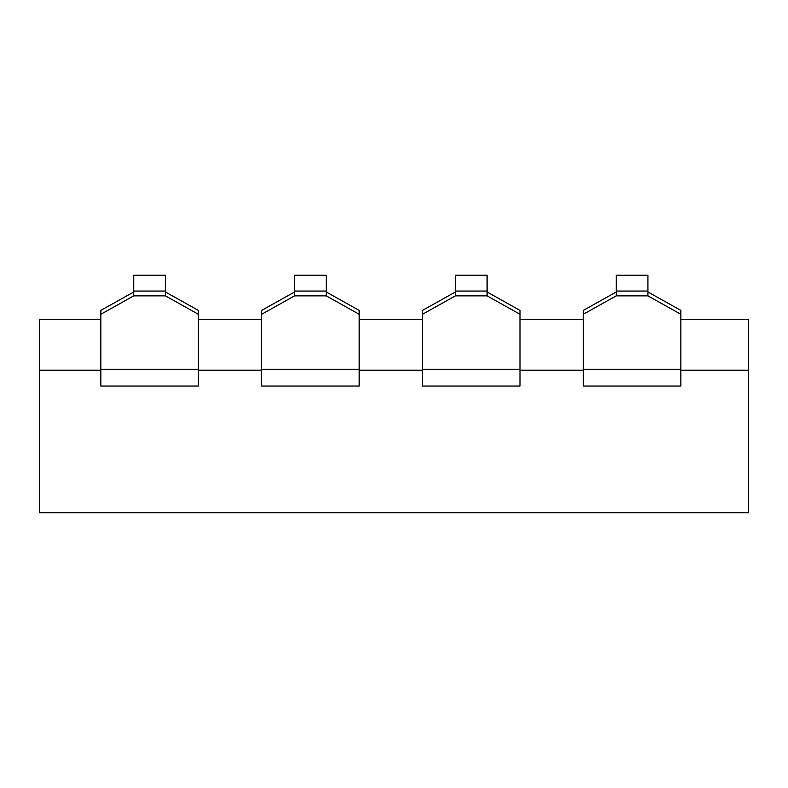 <?xml version="1.0" encoding="UTF-8"?>
<svg xmlns="http://www.w3.org/2000/svg" width="788" height="788" viewBox="0 0 788 788"><rect width="100%" height="100%" fill="white"/><g stroke="black" fill="none" stroke-linecap="round" stroke-linejoin="round"><path stroke-width="1.18" d="M583.327 314.274L583.327 386.051L680.842 386.051L680.842 314.274L647.923 295.855L647.923 275.239L616.255 275.239L616.255 295.855L583.327 314.274L583.327 310.393L616.255 291.974M647.923 291.974L680.842 310.393L680.842 314.274M616.255 291.067L647.923 291.067M422.496 314.274L422.496 386.051L520.011 386.051L520.011 314.274L487.082 295.855L487.082 275.239L455.425 275.239L455.425 295.855L422.496 314.274L422.496 310.393L455.425 291.974M487.082 291.974L520.011 310.393L520.011 314.274M455.425 291.067L487.082 291.067M261.655 314.274L261.655 386.051L359.17 386.051L359.17 314.274L326.242 295.855L326.242 275.239L294.584 275.239L294.584 295.855L261.655 314.274L261.655 310.393L294.584 291.974M326.242 291.974L359.17 310.393L359.17 314.274M294.584 291.067L326.242 291.067M100.825 314.274L100.825 386.051L198.34 386.051L198.34 314.274L165.411 295.855L165.411 275.239L133.753 275.239L133.753 295.855L100.825 314.274L100.825 310.393L133.753 291.974M165.411 291.974L198.34 310.393L198.34 314.274M133.753 291.067L165.411 291.067M100.825 370.222L39.4 370.222L39.4 512.692L748.6 512.692L748.6 370.222L680.842 370.222M39.4 370.222L39.4 319.564L100.825 319.564M261.655 370.222L198.34 370.222M422.496 370.222L359.17 370.222M583.327 370.222L520.011 370.222M680.842 319.564L748.6 319.564L748.6 370.222M198.34 319.564L261.655 319.564M359.17 319.564L422.496 319.564M520.011 319.564L583.327 319.564M616.255 295.855L647.923 295.855M583.327 369.316L680.842 369.316M455.425 295.855L487.082 295.855M422.496 369.316L520.011 369.316M294.584 295.855L326.242 295.855M261.655 369.316L359.17 369.316M133.753 295.855L165.411 295.855M100.825 369.316L198.34 369.316"/></g></svg>
